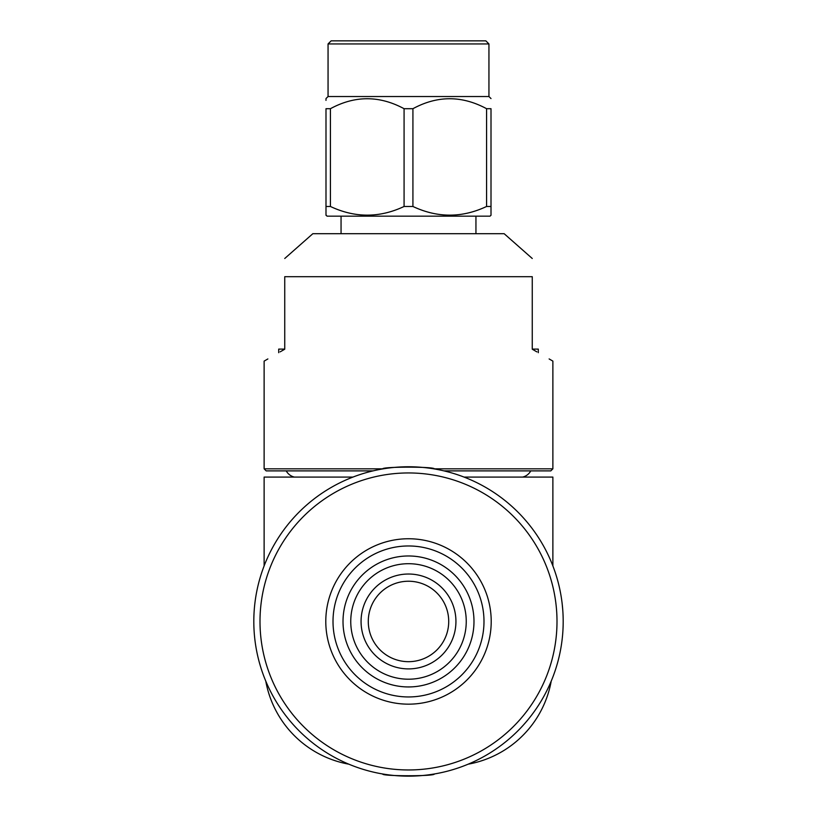 <?xml version="1.0" encoding="UTF-8"?>
<svg xmlns="http://www.w3.org/2000/svg" width="817" height="817" viewBox="0 0 817 817"><rect width="100%" height="100%" fill="white"/><g stroke="black" fill="none" stroke-linecap="round" stroke-linejoin="round"><path stroke-width="1.23" d="M294.375 477.077A12.378 12.378 0 0 1 286.236 470.888M522.625 477.077A12.378 12.378 0 0 0 530.764 470.888M266.209 683.339L265.78 681.123A103.126 103.126 0 0 0 348.828 764.181M468.172 764.181A103.126 103.126 0 0 0 551.22 681.123L550.791 683.339M552.874 565.926L552.874 477.077L464.036 477.077M352.964 477.077L264.126 477.077L264.126 565.926M280.139 351.861L284.745 349.206L284.745 276.687C284.745 252.933 284.745 252.933 284.745 276.687L532.255 276.687C532.255 252.933 532.255 252.933 532.255 276.687C532.255 252.933 532.255 252.933 532.255 276.687L532.255 349.206C559.461 364.913 559.461 364.913 532.255 349.206L536.871 351.872M538.301 352.699L538.301 349.114L532.255 349.114M327.025 216.168L408.5 216.168L327.025 216.168L325.993 214.881M408.5 216.168L489.975 216.168L408.5 216.168L475.943 216.168L475.943 233.703L312.84 233.703L284.745 258.489M532.255 258.489L504.16 233.703L341.057 233.703L341.057 216.168M433.684 468.825L552.874 468.825L552.874 361.114L549.126 358.939M443.988 470.888L550.811 470.888L552.874 468.825M325.993 211.889L325.993 206.476L330.425 206.476L330.425 108.702C354.884 95.426 379.435 95.426 404.078 108.702L412.922 108.702C437.381 95.426 461.932 95.426 486.575 108.702L491.007 108.702L491.007 206.476L486.575 206.476C462.054 218.027 437.514 218.027 412.922 206.476L412.922 108.702M489.975 216.168L491.007 215.29L491.007 206.476M481.203 40.85L408.5 40.85L485.849 40.85L488.944 43.944L488.944 96.539L408.5 96.539L488.944 96.539L491.007 98.571M325.993 99.031L325.993 100.379M488.944 43.944L328.056 43.944L328.056 96.539L408.5 96.539L328.056 96.539L325.993 98.571M328.056 43.944L331.151 40.85L408.5 40.85L335.797 40.85M325.993 215.29L325.993 108.702L330.425 108.702M404.078 108.702L404.078 206.476L412.922 206.476M486.575 108.702L486.575 206.476M404.078 206.476C379.558 218.027 355.007 218.027 330.425 206.476M383.316 468.825L264.126 468.825L266.189 470.888L373.012 470.888M284.745 349.206C257.539 364.913 257.539 364.913 284.745 349.206M264.126 468.825L264.126 361.114L267.874 358.939M278.699 352.699L278.699 349.114L284.745 349.114M434.287 468.927C435.9 466.578 381.141 466.568 382.713 468.927C381.13 466.578 435.87 466.578 434.287 468.927M382.713 773.985C381.1 776.334 435.859 776.344 434.287 773.985C435.87 776.344 381.13 776.344 382.713 773.985M562.77 610.095L562.106 603.16M448.717 621.461A40.217 40.217 0 0 1 408.5 661.678A40.217 40.217 0 0 1 368.283 621.461A40.217 40.217 0 0 1 408.5 581.234A40.217 40.217 0 0 1 448.717 621.461M455.937 621.461A47.437 47.437 0 0 1 408.5 668.898A47.437 47.437 0 0 1 361.063 621.461A47.437 47.437 0 0 1 408.5 574.024A47.437 47.437 0 0 1 455.937 621.461M483.991 621.461A75.491 75.491 0 0 1 408.5 696.952A75.491 75.491 0 0 1 333.009 621.461A75.491 75.491 0 0 1 408.5 545.97A75.491 75.491 0 0 1 483.991 621.461M491.211 621.461A82.711 82.711 0 0 1 408.5 704.162A82.711 82.711 0 0 1 325.789 621.461A82.711 82.711 0 0 1 408.5 538.75A82.711 82.711 0 0 1 491.211 621.461M557 621.461A148.5 148.5 0 0 1 408.5 769.961A148.5 148.5 0 0 1 260 621.461A148.5 148.5 0 0 1 408.5 472.951A148.5 148.5 0 0 1 557 621.461M563.189 621.461A154.689 154.689 0 0 1 408.5 776.15A154.689 154.689 0 0 1 253.811 621.461A154.689 154.689 0 0 1 408.5 466.762A154.689 154.689 0 0 1 563.189 621.461M255.66 645.297L255.976 647.238M350.82 618.683A57.752 57.752 0 0 1 411.278 563.771A57.752 57.752 0 0 1 466.18 624.229A57.752 57.752 0 0 1 405.722 679.141A57.752 57.752 0 0 1 350.82 618.683M473.911 624.607A65.483 65.483 0 0 1 405.355 686.872A65.483 65.483 0 0 1 343.089 618.316A65.483 65.483 0 0 1 411.645 556.05A65.483 65.483 0 0 1 473.911 624.607"/></g></svg>
